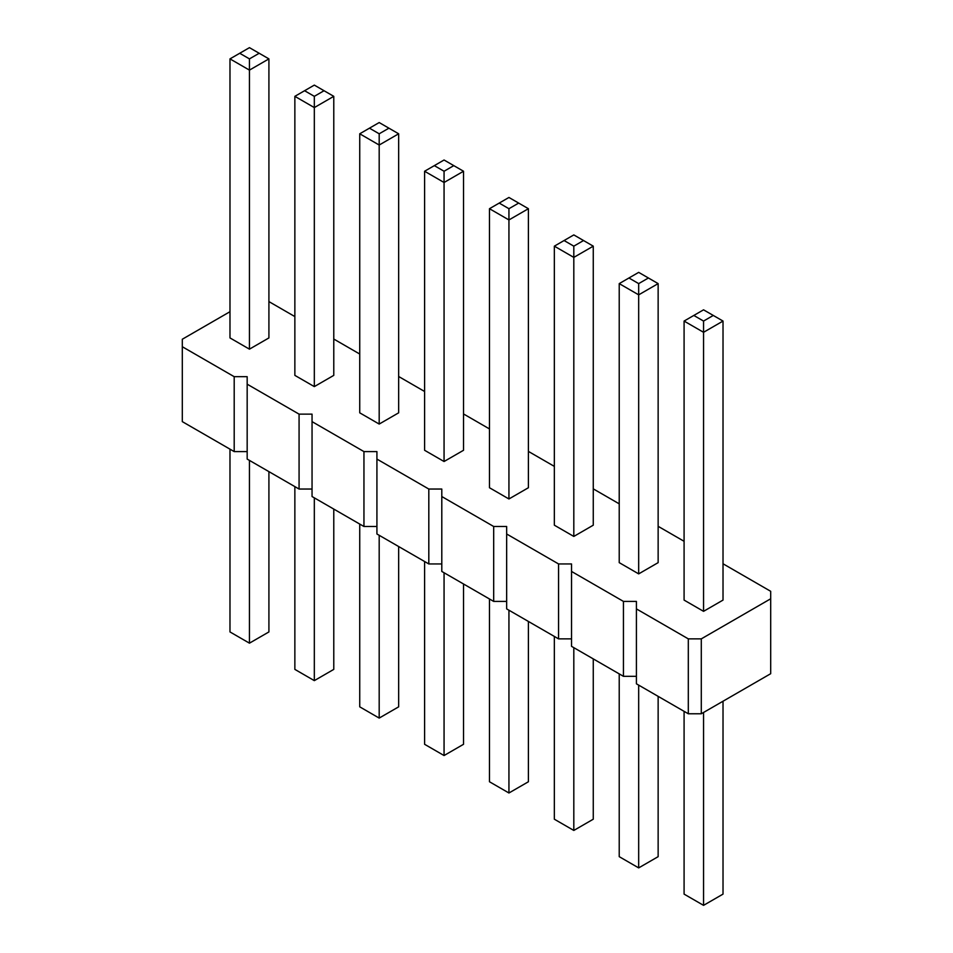 <?xml version="1.0" encoding="UTF-8"?>
<svg xmlns="http://www.w3.org/2000/svg" width="953" height="953" viewBox="0 0 953 953"><rect width="100%" height="100%" fill="white"/><g stroke="black" fill="none" stroke-linecap="round" stroke-linejoin="round"><path stroke-width="1.43" d="M229.983 311.702L182.309 339.232L182.309 346.725L234.2 376.685L247.172 376.685L247.172 384.178L299.075 414.138L312.048 414.138L312.048 421.631L363.951 451.591L376.923 451.591L376.923 459.084L428.814 489.044L441.799 489.044L441.799 496.537L493.69 526.497L506.662 526.497L506.662 533.99L558.565 563.95L571.538 563.95L571.538 571.443L623.441 601.403L636.413 601.403L636.413 683.813L688.304 713.773L701.289 713.773L770.691 673.7L770.691 591.301L723.017 563.771M701.289 713.773L701.289 638.867L770.691 598.782M182.309 346.725L182.309 421.631L234.2 451.591L247.172 451.591M247.172 384.178L247.172 459.084L299.075 489.044L312.048 489.044M312.048 421.631L312.048 496.537L363.951 526.497L376.923 526.497M376.923 459.084L376.923 533.99L428.814 563.95L441.799 563.95M441.799 496.537L441.799 571.443L493.69 601.414L506.662 601.414M506.662 533.99L506.662 608.896L558.565 638.867L571.538 638.867M571.538 571.443L571.538 646.348L623.441 676.32L636.413 676.32M684.087 541.292L658.142 526.318M619.224 503.839L593.266 488.865M554.348 466.386L528.403 451.4M489.473 428.933L463.527 413.947M424.597 391.48L398.652 376.495M359.734 354.028L333.776 339.042M294.858 316.575L268.913 301.589M636.413 608.896L688.304 638.867L701.289 638.867M314.323 386.608L314.323 107.582L294.858 96.336L294.858 375.375L314.323 386.608L333.776 375.375L333.776 96.336L314.323 107.582L314.323 96.336L324.044 90.726L333.776 96.336M379.187 424.061L379.187 145.035L359.734 133.789L359.734 412.828L379.187 424.061L398.652 412.828L398.652 133.789L379.187 145.035L379.187 133.789L388.919 128.178L398.652 133.789M489.473 208.707L489.473 487.733L508.938 498.967L528.403 487.733L528.403 208.707L508.938 219.94L508.938 208.707L499.205 203.084L489.473 208.707L508.938 219.94L508.938 498.967M424.597 171.242L424.597 450.281L444.062 461.514L463.527 450.281L463.527 171.242L444.062 182.488L444.062 171.242L434.33 165.631L424.597 171.242L444.062 182.488L444.062 461.514M638.677 573.885L638.677 294.846L619.224 283.613L619.224 562.639L638.677 573.885L658.142 562.639L658.142 283.613L638.677 294.846L638.677 283.613L648.409 277.99L658.142 283.613M573.813 536.432L593.266 525.186L593.266 246.16L573.813 257.393L573.813 246.16L564.081 240.537L554.348 246.16L573.813 257.393L573.813 536.432L554.348 525.186L554.348 246.16M684.087 321.066L684.087 600.092L703.552 611.338L723.017 600.092L723.017 321.066L703.552 332.299L703.552 321.066L693.82 315.443L684.087 321.066L703.552 332.299L703.552 611.338M249.448 349.155L268.913 337.922L268.913 58.883L249.448 70.117L249.448 58.883L239.715 53.273L229.983 58.883L249.448 70.117L249.448 349.155L229.983 337.922L229.983 58.883M688.304 713.773L688.304 638.867M623.441 676.32L623.441 601.403M558.565 638.867L558.565 563.95M493.69 601.414L493.69 526.497M428.814 563.95L428.814 489.044M363.951 526.497L363.951 451.591M299.075 489.044L299.075 414.138M234.2 451.591L234.2 376.685M333.776 509.081L333.776 669.387L314.323 680.633L314.323 497.847M314.323 680.633L294.858 669.387L294.858 486.614M398.652 546.534L398.652 706.84L379.187 718.085L379.187 535.3M379.187 718.085L359.734 706.84L359.734 524.067M528.403 621.451L528.403 781.758L508.938 792.991L489.473 781.758L489.473 598.972M508.938 792.991L508.938 610.206M463.527 583.998L463.527 744.293L444.062 755.538L424.597 744.293L424.597 561.52M444.062 755.538L444.062 572.753M658.142 696.357L658.142 856.664L638.677 867.897L638.677 685.124M638.677 867.897L619.224 856.664L619.224 673.878M593.266 658.904L593.266 819.211L573.813 830.444L554.348 819.211L554.348 636.425M573.813 830.444L573.813 647.659M723.017 701.229L723.017 894.117L703.552 905.35L684.087 894.117L684.087 711.331M703.552 905.35L703.552 712.463M268.913 471.628L268.913 631.934L249.448 643.168L229.983 631.934L229.983 449.161M249.448 643.168L249.448 460.394M294.858 96.336L314.323 85.103L324.044 90.726M304.591 90.726L314.323 96.336M359.734 133.789L379.187 122.556L388.919 128.178M369.466 128.178L379.187 133.789M528.403 208.707L518.67 203.084L508.938 208.707M499.205 203.084L508.938 197.462L518.67 203.084M463.527 171.242L453.795 165.631L444.062 171.242M434.33 165.631L444.062 160.009L453.795 165.631M619.224 283.613L638.677 272.367L648.409 277.99M628.956 277.99L638.677 283.613M593.266 246.16L573.813 234.914L564.081 240.537M583.534 240.537L573.813 246.16M723.017 321.066L713.285 315.443L703.552 321.066M693.82 315.443L703.552 309.832L713.285 315.443M268.913 58.883L249.448 47.65L239.715 53.273M259.18 53.273L249.448 58.883"/></g></svg>
